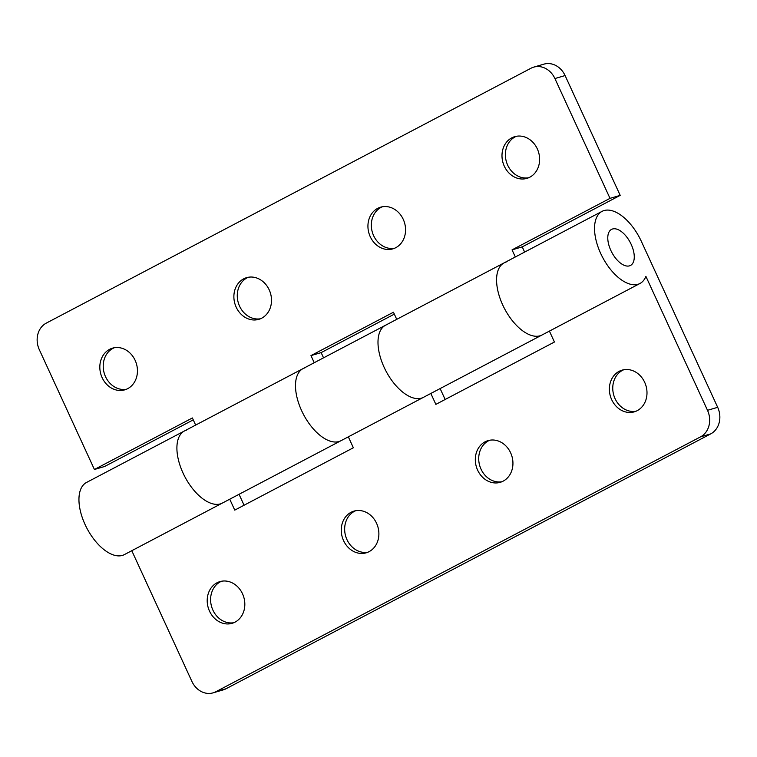 <?xml version="1.0" encoding="UTF-8"?>
<svg xmlns="http://www.w3.org/2000/svg" width="757" height="757" viewBox="0 0 757 757"><rect width="100%" height="100%" fill="white"/><g stroke="black" fill="none" stroke-linecap="round" stroke-linejoin="round"><path stroke-width="1.14" d="M612.545 228.993A20.363 10.456 62.3 0 0 611.542 229.39A20.363 10.456 62.3 0 0 611.287 251.352A20.363 10.456 62.3 0 0 629.502 265.849A20.363 10.456 62.3 0 0 630.505 265.442A20.363 10.456 62.3 0 0 630.761 243.489A20.363 10.456 62.3 0 0 612.545 228.993A20.363 10.456 62.3 0 0 611.542 229.39A20.363 10.456 62.3 0 0 611.287 251.352A20.363 10.456 62.3 0 0 629.502 265.849A20.363 10.456 62.3 0 0 630.505 265.442A20.363 10.456 62.3 0 0 630.761 243.489A20.363 10.456 62.3 0 0 612.545 228.993M611.684 399.658A21.726 18.547 -106.4 0 0 634.3 411.836A21.726 18.547 -106.4 0 0 644.68 382.313A21.726 18.547 -106.4 0 0 622.065 370.145A21.726 18.547 -106.4 0 0 611.684 399.658M623.787 369.738A21.726 18.547 -106.4 0 0 615.072 398.665A21.726 18.547 -106.4 0 0 635.965 411.24M477.629 470.154A21.726 18.547 -106.4 0 0 500.245 482.323A21.726 18.547 -106.4 0 0 510.625 452.8A21.726 18.547 -106.4 0 0 488.01 440.631A21.726 18.547 -106.4 0 0 477.629 470.154M489.732 440.233A21.726 18.547 -106.4 0 0 481.026 469.16A21.726 18.547 -106.4 0 0 501.919 481.736M343.574 540.649A21.726 18.547 -106.4 0 0 366.189 552.818A21.726 18.547 -106.4 0 0 376.57 523.295A21.726 18.547 -106.4 0 0 353.954 511.126A21.726 18.547 -106.4 0 0 343.574 540.649M355.676 510.729A21.726 18.547 -106.4 0 0 346.971 539.656A21.726 18.547 -106.4 0 0 367.864 552.222M209.519 611.145A21.726 18.547 -106.4 0 0 232.134 623.314A21.726 18.547 -106.4 0 0 242.514 593.791A21.726 18.547 -106.4 0 0 219.899 581.622A21.726 18.547 -106.4 0 0 209.519 611.145M221.621 581.215A21.726 18.547 -106.4 0 0 212.916 610.142A21.726 18.547 -106.4 0 0 233.809 622.718M602.061 211.364A40.736 20.922 62.3 0 0 601.56 255.289A40.736 20.922 62.3 0 0 637.981 284.282A40.736 20.922 62.3 0 0 639.977 283.478A40.736 20.922 62.3 0 0 645.891 276.352L707.502 410.313L717.683 407.323L641.387 241.445A40.736 20.922 62.3 0 0 604.067 210.56A40.736 20.922 62.3 0 0 602.061 211.364L504.105 262.878A40.736 20.922 62.3 0 0 503.594 306.803A40.736 20.922 62.3 0 0 540.015 335.796A40.736 20.922 -117.7 0 1 503.594 306.803A40.736 20.922 -117.7 0 1 504.105 262.878L385.512 325.245A40.736 20.922 62.3 0 0 385.01 369.161A40.736 20.922 62.3 0 0 421.431 398.154A40.736 20.922 62.3 0 0 423.428 397.349A40.736 20.922 -117.7 0 1 421.431 398.154A40.736 20.922 -117.7 0 1 385.01 369.161A40.736 20.922 -117.7 0 1 385.512 325.245L303.018 368.621A40.736 20.922 62.3 0 0 302.516 412.546A40.736 20.922 62.3 0 0 338.937 441.539A40.736 20.922 -117.7 0 1 302.516 412.546A40.736 20.922 -117.7 0 1 303.018 368.621L184.434 430.979A40.736 20.922 62.3 0 0 183.923 474.904A40.736 20.922 62.3 0 0 220.344 503.897A40.736 20.922 62.3 0 0 222.35 503.083A40.736 20.922 -117.7 0 1 220.344 503.897A40.736 20.922 -117.7 0 1 183.923 474.904A40.736 20.922 -117.7 0 1 184.434 430.979A40.736 20.922 -117.7 0 1 186.44 430.175M184.434 430.979L86.468 482.493A40.736 20.922 62.3 0 0 85.967 526.418A40.736 20.922 62.3 0 0 122.388 555.411A40.736 20.922 62.3 0 0 124.385 554.597L340.934 440.725A40.736 20.922 -117.7 0 1 338.937 441.539A40.736 20.922 62.3 0 0 340.934 440.725L542.021 334.991A40.736 20.922 -117.7 0 1 540.015 335.796A40.736 20.922 62.3 0 0 542.021 334.991L639.977 283.478M385.512 325.245A40.736 20.922 -117.7 0 1 387.518 324.431M131.784 550.708L191.909 681.442A20.363 17.383 -106.4 0 0 213.114 692.844A20.363 17.383 -106.4 0 0 215.849 691.737L226.04 688.747A20.363 17.383 73.6 0 1 223.296 689.864L213.114 692.844M717.683 407.323A20.363 17.383 73.6 0 1 710.7 433.893L700.509 436.874L215.849 691.737M700.509 436.874A20.363 17.383 -106.4 0 0 707.502 410.313M549.412 331.102L554.436 342.022L435.852 404.38L430.828 393.46M348.334 436.836L353.358 447.766L234.765 510.123L229.74 499.194M710.7 433.893L226.04 688.747M239.051 494.302L244.076 505.231M440.129 388.568L445.154 399.488M511.76 137.859A21.726 18.547 -106.4 0 0 503.594 164.496A21.726 18.547 -106.4 0 0 526.919 178.368A21.726 18.547 -106.4 0 0 529.843 177.185A21.726 18.547 -106.4 0 0 538.009 150.548A21.726 18.547 -106.4 0 0 514.684 136.676A21.726 18.547 -106.4 0 0 511.76 137.859M516.406 136.279A21.726 18.547 -106.4 0 0 515.148 136.866A21.726 18.547 -106.4 0 0 506.641 162.518A21.726 18.547 -106.4 0 0 528.585 177.772M377.705 208.355A21.726 18.547 -106.4 0 0 369.539 234.992A21.726 18.547 -106.4 0 0 392.864 248.864A21.726 18.547 -106.4 0 0 395.788 247.681A21.726 18.547 -106.4 0 0 403.954 221.044A21.726 18.547 -106.4 0 0 380.629 207.172A21.726 18.547 -106.4 0 0 377.705 208.355M382.351 206.765A21.726 18.547 -106.4 0 0 381.093 207.361A21.726 18.547 -106.4 0 0 372.586 233.014A21.726 18.547 -106.4 0 0 394.529 248.268M243.65 278.85A21.726 18.547 -106.4 0 0 235.484 305.487A21.726 18.547 -106.4 0 0 258.809 319.35A21.726 18.547 -106.4 0 0 261.733 318.167A21.726 18.547 -106.4 0 0 269.899 291.53A21.726 18.547 -106.4 0 0 246.574 277.668A21.726 18.547 -106.4 0 0 243.65 278.85M248.296 277.261A21.726 18.547 -106.4 0 0 247.047 277.857A21.726 18.547 -106.4 0 0 238.531 303.51A21.726 18.547 -106.4 0 0 260.484 318.763M109.595 349.346A21.726 18.547 -106.4 0 0 101.429 375.974A21.726 18.547 -106.4 0 0 124.754 389.846A21.726 18.547 -106.4 0 0 127.678 388.663A21.726 18.547 -106.4 0 0 135.844 362.026A21.726 18.547 -106.4 0 0 112.519 348.154A21.726 18.547 -106.4 0 0 109.595 349.346M114.241 347.756A21.726 18.547 -106.4 0 0 112.992 348.343A21.726 18.547 -106.4 0 0 104.475 374.005A21.726 18.547 -106.4 0 0 126.428 389.259M504.105 262.878A40.736 20.922 -117.7 0 1 506.102 262.073M303.018 368.621A40.736 20.922 -117.7 0 1 305.024 367.807M620.191 195.363L565.091 75.558L554.909 78.548L610.01 198.353L620.191 195.363L522.235 246.877L524.629 252.09M554.909 78.548A20.363 17.383 -106.4 0 0 533.704 67.136A20.363 17.383 -106.4 0 0 530.96 68.253L46.3 323.107A20.363 17.383 -106.4 0 0 39.317 349.677L94.417 469.482L192.382 417.968L195.656 425.084M193.253 419.87L104.598 466.492L94.417 469.482M533.704 67.136L543.886 64.156A20.363 17.383 73.6 0 1 565.091 75.558M394.34 314.127L321.148 352.62L323.542 357.824M314.24 362.717L310.966 355.61L393.46 312.225L396.734 319.34M515.318 256.983L512.054 249.867L610.01 198.353M321.148 352.62L310.966 355.61M522.235 246.877L512.054 249.867"/></g></svg>
